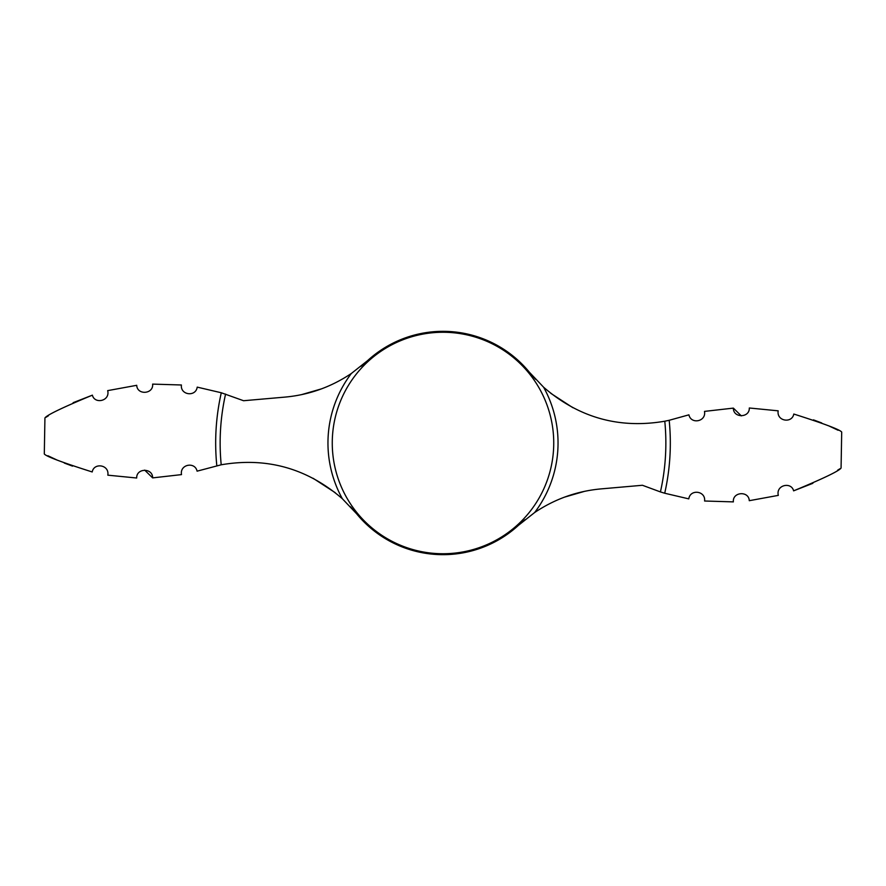 <?xml version="1.0" encoding="UTF-8"?>
<svg xmlns="http://www.w3.org/2000/svg" width="886" height="886" viewBox="0 0 886 886"><rect width="100%" height="100%" fill="white"/><g stroke="black" fill="none" stroke-linecap="round" stroke-linejoin="round"><path stroke-width="1.33" d="M350.468 506.748L356.571 513.714L342.384 498.774C307.165 468.317 266.775 456.988 221.212 464.785L197.091 471.164C194.998 461.362 179.581 464.342 181.508 474.608L152.636 477.886L144.684 470.112M342.384 498.774A115.036 115.036 0 0 1 351.343 373.482C330.999 387.093 308.826 394.968 284.827 397.116L243.572 400.727L221.29 392.764L197.213 387.127C195.806 397.216 180.157 395.167 181.409 384.989L152.625 384.114C153.666 394.181 137.175 395.4 136.721 385.31L107.682 390.626C110.285 401.092 94.614 404.481 92.388 395.156L73.128 402.687M535.532 379.252L529.429 372.286A111.68 111.68 0 0 0 367.502 360.713L360.956 366.35M356.571 513.714A111.68 111.68 0 0 0 518.498 525.287L525.044 519.65M572.899 407.715L550.738 393.295M749.312 407.992L778.174 410.827L749.312 407.992C749.689 418.092 733.154 418.236 733.364 408.114L704.492 411.392C706.419 421.658 691.002 424.638 688.909 414.836L669.185 420.285A227.325 227.325 0 0 1 664.71 493.236L688.787 498.873C690.194 488.784 705.843 490.833 704.591 501.011L733.375 501.886C732.334 491.819 748.825 490.6 749.279 500.69L778.318 495.374C775.715 484.908 791.386 481.519 793.612 490.844L812.872 483.313M529.429 372.286L543.616 387.226C578.835 417.683 619.225 429.012 664.788 421.215L669.185 420.285M664.788 421.215A222.851 222.851 0 0 1 660.424 491.918L642.428 485.273L601.173 488.884C577.174 491.032 555.001 498.907 534.657 512.518L518.498 525.287M351.343 373.482L367.502 360.713M660.424 491.918L664.71 493.236M564.493 497.146L584.583 491.331M92.21 471.961C61.776 462.293 45.806 456.279 44.3 453.92C45.684 456.224 61.655 462.237 92.21 471.961C93.905 462.326 109.565 464.674 107.826 475.173L136.688 478.008C136.311 467.908 152.846 467.764 152.636 477.886M47.899 455.747L56.793 459.923M64.301 463.057L72.53 466.125M793.79 414.039C824.224 423.707 840.194 429.721 841.7 432.08C840.316 429.776 824.345 423.763 793.79 414.039C792.095 423.674 776.435 421.326 778.174 410.827M838.123 430.264L829.207 426.077M821.699 422.943L813.47 419.875M837.602 470.211L839.928 468.76M793.612 490.844C823.393 478.518 839.208 470.909 841.058 468.029C839.407 470.809 823.592 478.418 793.612 490.844M733.364 408.114L741.316 415.888M48.398 415.789L46.072 417.24M92.388 395.156C62.607 407.482 46.792 415.091 44.942 417.97C46.593 415.191 62.408 407.582 92.388 395.156M321.507 388.854L301.417 394.669M313.101 478.285L335.262 492.705M136.688 478.008L107.826 475.173M543.616 387.226A115.036 115.036 0 0 1 534.657 512.518M443 332.261A110.739 110.739 0 0 1 553.739 443A110.739 110.739 0 0 1 443 553.739A110.739 110.739 0 0 1 332.261 443A110.739 110.739 0 0 1 443 332.261M221.212 464.785A222.851 222.851 0 0 1 225.576 394.082M216.815 465.715A227.325 227.325 0 0 1 221.29 392.764M44.3 453.92L44.931 417.97M841.069 468.029L841.7 432.08"/></g></svg>
